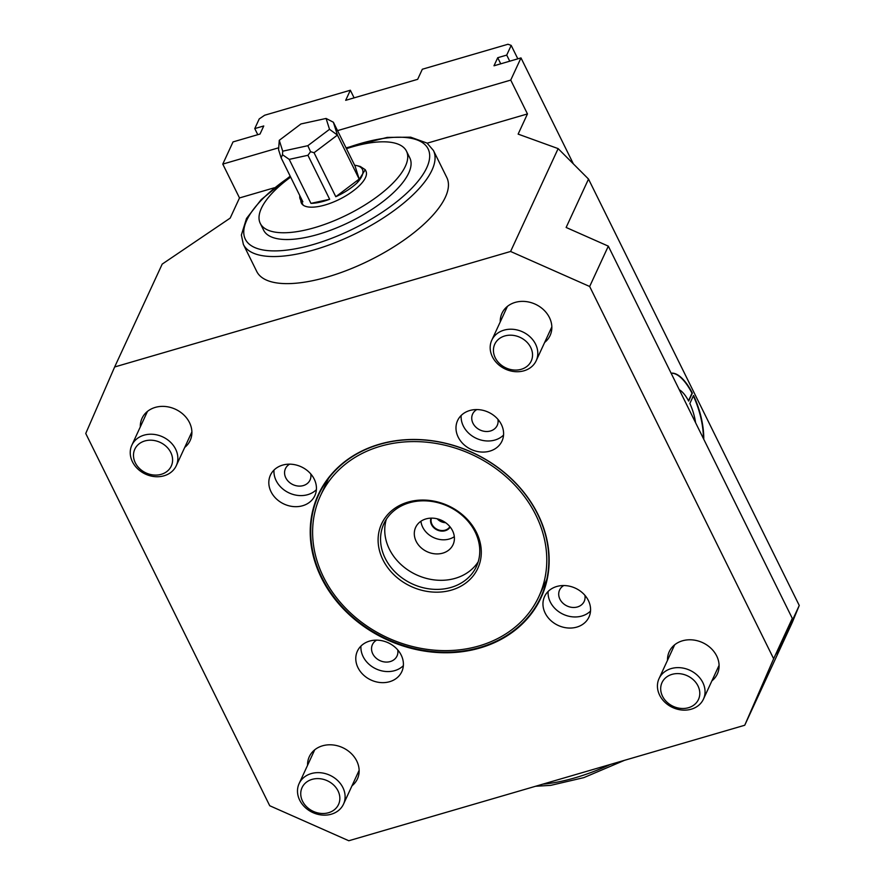 <?xml version="1.0" encoding="UTF-8"?>
<svg xmlns="http://www.w3.org/2000/svg" width="885" height="885" viewBox="0 0 885 885"><rect width="100%" height="100%" fill="white"/><g stroke="black" fill="none" stroke-linecap="round" stroke-linejoin="round"><path stroke-width="1.33" d="M299.705 800.184A24.459 20.51 -155.2 0 0 322.074 815.041A24.459 20.51 -155.2 0 0 343.502 804.155A24.459 20.51 -155.2 0 0 329.906 775.271A24.459 20.51 -155.2 0 0 299.097 783.623A24.459 20.51 -155.2 0 0 299.705 800.184M302.559 801.224A20.09 16.837 24.8 0 1 322.029 779.032A20.09 16.837 24.8 0 1 336.3 807.905A20.09 16.837 24.8 0 1 302.559 801.224M132.451 461.782A24.459 20.51 -155.2 0 0 154.82 476.628A24.459 20.51 -155.2 0 0 176.248 465.742A24.459 20.51 -155.2 0 0 162.652 436.858A24.459 20.51 -155.2 0 0 131.843 445.21A24.459 20.51 -155.2 0 0 132.451 461.782M135.305 462.811A20.09 16.837 24.8 0 1 154.775 440.619A20.09 16.837 24.8 0 1 169.046 469.492A20.09 16.837 24.8 0 1 135.305 462.811M659.646 695.19A24.459 20.51 -155.2 0 0 682.014 710.035A24.459 20.51 -155.2 0 0 703.442 699.15A24.459 20.51 -155.2 0 0 689.846 670.266A24.459 20.51 -155.2 0 0 659.037 678.618A24.459 20.51 -155.2 0 0 659.646 695.19M662.511 696.23A20.09 16.837 24.8 0 1 681.97 674.027A20.09 16.837 24.8 0 1 696.241 702.9A20.09 16.837 24.8 0 1 662.511 696.23M492.392 356.777A24.459 20.51 -155.2 0 0 514.76 371.623A24.459 20.51 -155.2 0 0 536.188 360.737A24.459 20.51 -155.2 0 0 522.592 331.853A24.459 20.51 -155.2 0 0 491.783 340.205A24.459 20.51 -155.2 0 0 492.392 356.777M495.257 357.817A20.09 16.837 24.8 0 1 514.716 335.614A20.09 16.837 24.8 0 1 528.987 364.487A20.09 16.837 24.8 0 1 495.257 357.817M500.733 63.82L497.724 57.713L506.718 55.091L509.738 61.187M257.778 134.697L254.758 128.59L263.763 125.969L260.024 134.033L233.032 141.91L222.777 164.101L278.498 147.839M354.111 97.87L350.338 90.237L264.67 115.227L259.239 118.911L254.758 128.59M517.825 58.83L511.198 45.412L507.99 44.25L422.333 69.24L417.665 79.329L345.681 100.326L350.338 90.237M511.198 45.412L506.718 55.091M497.724 57.713L493.996 65.789L520.988 57.912L510.733 80.093L337.528 130.626M510.733 80.093L527.46 113.933L427.19 143.182M274.339 187.775L239.503 197.941L222.777 164.101M573.358 163.858L520.988 57.912M437.212 518.809A10.189 8.551 -155.2 0 0 445.631 522.692M558.136 148.614L510.59 251.473L589.664 286.486L773.645 658.739L744.739 725.246L792.296 622.387L799.255 605.462L776.875 653.871L792.296 618.394L608.316 246.141L566.135 227.467L588.514 179.069L558.136 148.614L518.134 134.111L527.46 113.933M239.503 197.941L230.177 218.108L162.198 264.106L114.652 366.976L510.59 251.473M500.246 321.897A26.506 22.225 24.8 0 1 501.983 313.279A26.506 22.225 24.8 0 1 525.203 301.486A26.506 22.225 24.8 0 1 549.441 317.582A26.506 22.225 24.8 0 1 550.094 335.526A26.506 22.225 24.8 0 1 544.662 342.429M667.5 660.31A26.506 22.225 24.8 0 1 669.237 651.692A26.506 22.225 24.8 0 1 692.457 639.899A26.506 22.225 24.8 0 1 716.695 655.995A26.506 22.225 24.8 0 1 717.348 673.939A26.506 22.225 24.8 0 1 711.916 680.842M307.56 765.315A26.506 22.225 24.8 0 1 309.296 756.697A26.506 22.225 24.8 0 1 332.506 744.904A26.506 22.225 24.8 0 1 356.743 760.989A26.506 22.225 24.8 0 1 357.407 778.933A26.506 22.225 24.8 0 1 351.964 785.836M140.306 426.902A26.506 22.225 24.8 0 1 142.042 418.284A26.506 22.225 24.8 0 1 165.252 406.492A26.506 22.225 24.8 0 1 189.49 422.576A26.506 22.225 24.8 0 1 190.153 440.531A26.506 22.225 24.8 0 1 184.711 447.423M744.739 725.246L348.801 840.75L269.726 805.737L85.745 433.484L114.652 366.976M588.514 179.069L799.255 605.462M433.429 150.472L446.814 177.542A106.001 40.057 153.7 0 1 445.365 197.211A106.001 40.057 153.7 0 1 348.447 269.77A106.001 40.057 153.7 0 1 256.75 271.485L243.364 244.404A106.001 40.057 -26.3 0 0 335.072 242.689A106.001 40.057 -26.3 0 0 431.98 170.141A106.001 40.057 -26.3 0 0 433.429 150.472L427.046 143.082L410.651 137.175L387.199 137.407L346.046 147.872M589.664 286.486L608.316 246.141M792.296 618.394L773.645 658.739M449.879 526.641A10.189 8.551 24.8 0 1 437.389 529.462A10.189 8.551 24.8 0 1 431.449 518.123M430.995 518.134A10.598 8.883 -155.2 0 0 437.157 529.971A10.598 8.883 -155.2 0 0 450.166 526.995M537.77 514.406A122.318 102.549 24.8 0 1 540.812 597.231A122.318 102.549 24.8 0 1 386.756 638.992A122.318 102.549 24.8 0 1 318.766 494.582A122.318 102.549 24.8 0 1 425.906 440.155A122.318 102.549 24.8 0 1 537.77 514.406M458.198 437.124A24.459 20.51 24.8 0 1 457.589 420.563A24.459 20.51 24.8 0 1 488.398 412.211A24.459 20.51 24.8 0 1 501.994 441.084A24.459 20.51 24.8 0 1 480.566 451.969A24.459 20.51 24.8 0 1 458.198 437.124M271.031 491.728A24.459 20.51 24.8 0 1 270.423 475.156A24.459 20.51 24.8 0 1 301.232 466.804A24.459 20.51 24.8 0 1 314.828 495.688A24.459 20.51 24.8 0 1 293.4 506.574A24.459 20.51 24.8 0 1 271.031 491.728M357.994 667.699A24.459 20.51 24.8 0 1 357.396 651.128A24.459 20.51 24.8 0 1 388.205 642.787A24.459 20.51 24.8 0 1 401.801 671.66A24.459 20.51 24.8 0 1 380.373 682.545A24.459 20.51 24.8 0 1 357.994 667.699M545.171 613.095A24.459 20.51 24.8 0 1 544.563 596.534A24.459 20.51 24.8 0 1 575.372 588.182A24.459 20.51 24.8 0 1 588.967 617.066A24.459 20.51 24.8 0 1 567.539 627.952A24.459 20.51 24.8 0 1 545.171 613.095M538.036 514.506A122.716 102.892 -155.2 0 0 331.93 473.696A122.716 102.892 -155.2 0 0 419.125 650.132A122.716 102.892 -155.2 0 0 538.036 514.506M563.778 585.538A13.552 11.361 -155.2 0 0 559.597 590.018A13.552 11.361 -155.2 0 0 567.13 606.015A13.552 11.361 -155.2 0 0 584.2 601.391A13.552 11.361 -155.2 0 0 584.897 595.306M548.136 591.457A24.459 20.51 -155.2 0 0 550.293 601.999A24.459 20.51 -155.2 0 0 590.527 611.048M376.601 640.143A13.552 11.361 -155.2 0 0 372.419 644.623A13.552 11.361 -155.2 0 0 379.953 660.619A13.552 11.361 -155.2 0 0 397.022 655.995A13.552 11.361 -155.2 0 0 397.73 649.911M360.958 646.05A24.459 20.51 -155.2 0 0 363.127 656.604A24.459 20.51 -155.2 0 0 403.361 665.653M289.627 464.16A13.552 11.361 -155.2 0 0 285.457 468.641A13.552 11.361 -155.2 0 0 292.979 484.648A13.552 11.361 -155.2 0 0 310.049 480.013A13.552 11.361 -155.2 0 0 310.757 473.929M273.996 470.079A24.459 20.51 -155.2 0 0 276.153 480.632A24.459 20.51 -155.2 0 0 316.387 489.682M476.805 409.567A13.552 11.361 -155.2 0 0 472.623 414.047A13.552 11.361 -155.2 0 0 480.157 430.044A13.552 11.361 -155.2 0 0 497.226 425.419A13.552 11.361 -155.2 0 0 497.923 419.335M461.162 415.474A24.459 20.51 -155.2 0 0 463.331 426.028A24.459 20.51 -155.2 0 0 503.554 435.077M695.588 422.731A28.707 11.273 73.7 0 0 689.846 403.483L693.541 395.484A44.847 17.611 -106.3 0 1 703.752 439.248M671.107 373.204A44.847 17.611 -106.3 0 1 692.358 393.106L688.663 401.093A28.707 11.273 73.7 0 0 679.282 389.721M671.14 373.26A44.847 17.611 -106.3 0 1 692.004 393.205L688.497 400.783M693.331 395.927A44.847 17.611 -106.3 0 1 703.398 438.54M346.444 148.68A81.542 30.809 153.7 0 1 406.481 151.158L409.821 157.928A81.542 30.809 153.7 0 1 318.08 234.392A81.542 30.809 153.7 0 1 263.619 230.189L260.279 223.418A81.542 30.809 153.7 0 1 290.656 177.122M333.38 122.241L355.128 166.236L359.177 179.08L337.439 135.084L333.38 122.241L326.089 118.446L329.519 129.321L307.836 145.693L282.713 151.18L279.273 140.317L278.576 149.753L281.142 157.862L282.492 154.72L282.713 151.18M282.492 154.72L289.207 159.377L307.925 155.284L310.558 151.7L314.053 152.729L335.802 196.724A35.677 13.474 -26.3 0 0 357.098 182.863L365.251 169.699L360.261 166.468L357.009 165.661A36.694 13.861 153.7 0 1 357.098 182.863M359.177 179.08L335.802 196.724M314.053 152.729L337.439 135.084L329.519 129.321M279.273 140.317L300.966 123.944L326.089 118.446M310.558 151.7L307.836 145.693M354.642 165.252A36.694 13.861 153.7 0 1 357.009 165.661M310.945 203.373A35.677 13.474 -26.3 0 0 329.674 199.28L310.945 203.373L289.207 159.377M299.827 195.662A35.677 13.474 -26.3 0 0 300.28 199.291A35.677 13.474 -26.3 0 0 302.88 201.857L281.142 157.862M329.674 199.28L307.925 155.284M300.845 200.43A35.677 13.474 153.7 0 0 301.398 203.096A35.677 13.474 153.7 0 0 353.347 190.784A35.677 13.474 -26.3 0 0 365.925 171.059L365.251 169.699M420.928 521.243A20.598 17.269 -155.2 0 0 433.639 537.582A20.598 17.269 -155.2 0 0 454.315 536.686M380.351 446.283A120.271 100.846 24.8 0 1 509.749 480.068A120.271 100.846 24.8 0 1 538.865 596.578A120.271 100.846 24.8 0 1 387.376 637.642A120.271 100.846 24.8 0 1 320.525 495.644A120.271 100.846 24.8 0 1 380.351 446.283M386.314 519.329A50.965 42.734 -155.2 0 0 402.62 565.969A50.965 42.734 -155.2 0 0 455.266 578.325A50.965 42.734 -155.2 0 0 478.199 561.798M442.81 553.125A20.598 17.269 24.8 0 1 420.652 547.339A20.598 17.269 24.8 0 1 415.651 527.383A20.598 17.269 24.8 0 1 425.906 518.931A20.598 17.269 24.8 0 1 448.064 524.716A20.598 17.269 24.8 0 1 453.054 544.673A20.598 17.269 24.8 0 1 442.81 553.125M451.438 590.107A53 44.438 -155.2 0 0 459.348 512.293A53 44.438 -155.2 0 0 378.304 535.934A53 44.438 -155.2 0 0 451.438 590.107M451.073 587.408A50.965 42.734 24.8 0 1 396.248 573.093A50.965 42.734 24.8 0 1 383.902 523.721A50.965 42.734 24.8 0 1 448.087 506.32A50.965 42.734 24.8 0 1 476.418 566.489A50.965 42.734 24.8 0 1 451.073 587.408M406.481 151.158A81.542 30.809 153.7 0 1 314.728 227.622A81.542 30.809 153.7 0 1 260.279 223.418M610.484 764.419A106.001 40.057 153.7 0 1 542.925 784.121M346.201 148.171A101.93 38.509 153.7 0 1 426.714 167.807A101.93 38.509 153.7 0 1 280.412 250.709A101.93 38.509 153.7 0 1 290.324 176.458M314.728 749.794L299.097 783.623M359.144 770.326L343.502 804.155M147.474 411.381L131.843 445.21M191.89 431.913L176.248 465.742M674.68 644.789L659.037 678.618M719.085 665.321L703.442 699.15M507.426 306.376L491.783 340.205M551.831 326.908L536.188 360.737M624.478 760.337L583.834 777.627L550.724 785.36L535.558 786.267M290.18 176.159L261.219 199.59L246.506 218.473L241.373 235.012L243.364 244.404M300.28 199.291L303.179 205.154M538.865 596.578L546.786 579.454M320.525 495.644L328.435 478.519"/></g></svg>

